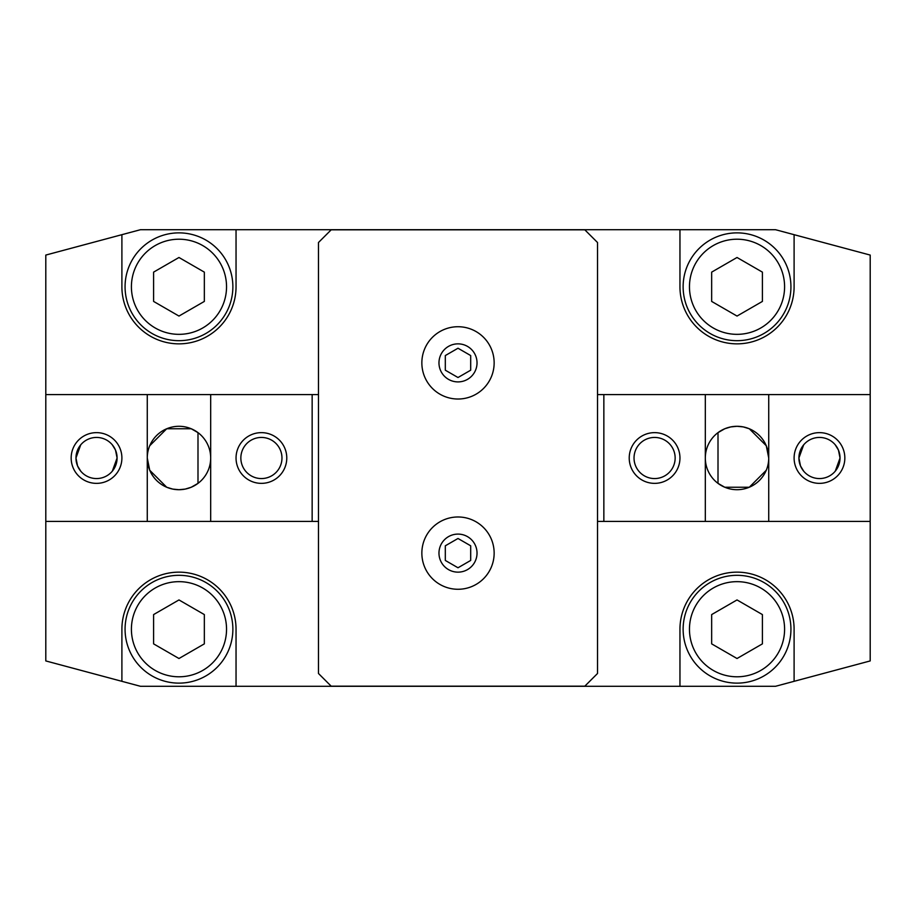 <?xml version="1.0" encoding="UTF-8"?>
<svg xmlns="http://www.w3.org/2000/svg" width="916" height="916" viewBox="0 0 916 916"><rect width="100%" height="100%" fill="white"/><g stroke="black" fill="none" stroke-linecap="round" stroke-linejoin="round"><path stroke-width="1.37" d="M458 326.726A36.148 36.148 0 0 1 494.148 362.873A36.148 36.148 0 0 1 458 399.021A36.148 36.148 0 0 1 421.852 362.873A36.148 36.148 0 0 1 458 326.726M458 381.903A19.03 19.03 0 0 0 477.03 362.873A19.03 19.03 0 0 0 458 343.855A19.03 19.03 0 0 0 438.97 362.873A19.03 19.03 0 0 0 458 381.903M458 516.979A36.148 36.148 0 0 1 494.148 553.127A36.148 36.148 0 0 1 458 589.274A36.148 36.148 0 0 1 421.852 553.127A36.148 36.148 0 0 1 458 516.979M458 572.145A19.03 19.03 0 0 0 477.03 553.127A19.03 19.03 0 0 0 458 534.097A19.03 19.03 0 0 0 438.97 553.127A19.03 19.03 0 0 0 458 572.145M790.932 286.777A53.907 53.907 0 0 0 737.025 232.87A53.907 53.907 0 0 0 683.13 286.777A53.907 53.907 0 0 0 737.025 340.683A53.907 53.907 0 0 0 790.932 286.777M784.588 286.777A47.563 47.563 0 0 0 737.025 239.213A47.563 47.563 0 0 0 689.462 286.777A47.563 47.563 0 0 0 737.025 334.34A47.563 47.563 0 0 0 784.588 286.777M232.87 286.777A53.907 53.907 0 0 0 178.975 232.87A53.907 53.907 0 0 0 125.068 286.777A53.907 53.907 0 0 0 178.975 340.683A53.907 53.907 0 0 0 232.87 286.777M226.538 286.777A47.563 47.563 0 0 0 178.975 239.213A47.563 47.563 0 0 0 131.412 286.777A47.563 47.563 0 0 0 178.975 334.34A47.563 47.563 0 0 0 226.538 286.777M232.87 629.223A53.907 53.907 0 0 0 178.975 575.317A53.907 53.907 0 0 0 125.068 629.223A53.907 53.907 0 0 0 178.975 683.13A53.907 53.907 0 0 0 232.87 629.223M226.538 629.223A47.563 47.563 0 0 0 178.975 581.66A47.563 47.563 0 0 0 131.412 629.223A47.563 47.563 0 0 0 178.975 676.787A47.563 47.563 0 0 0 226.538 629.223M790.932 629.223A53.907 53.907 0 0 0 737.025 575.317A53.907 53.907 0 0 0 683.13 629.223A53.907 53.907 0 0 0 737.025 683.13A53.907 53.907 0 0 0 790.932 629.223M784.588 629.223A47.563 47.563 0 0 0 737.025 581.66A47.563 47.563 0 0 0 689.462 629.223A47.563 47.563 0 0 0 737.025 676.787A47.563 47.563 0 0 0 784.588 629.223M794.103 234.679L794.103 286.777A57.078 57.078 0 0 1 737.025 343.855A57.078 57.078 0 0 1 679.958 286.777L679.958 229.71L775.531 229.71L870.2 255.072L870.2 394.59L768.73 394.59L768.73 521.41L870.2 521.41L870.2 660.928L775.531 686.29L140.469 686.29L121.897 681.321L121.897 629.223A57.078 57.078 0 0 1 178.975 572.145A57.078 57.078 0 0 1 236.042 629.223L236.042 686.29M121.897 234.679L140.469 229.71L236.042 229.71L236.042 286.777A57.078 57.078 0 0 1 178.975 343.855A57.078 57.078 0 0 1 121.897 286.777L121.897 234.679L45.8 255.072L45.8 660.928L121.897 681.321M679.958 229.71L236.042 229.71M178.975 658.512L153.602 643.868L153.602 614.579L178.975 599.934L204.337 614.579L204.337 643.868L178.975 658.512M737.025 658.512L711.663 643.868L711.663 614.579L737.025 599.934L762.398 614.579L762.398 643.868L737.025 658.512M737.025 316.066L711.663 301.421L711.663 272.132L737.025 257.488L762.398 272.132L762.398 301.421L737.025 316.066M178.975 316.066L153.602 301.421L153.602 272.132L178.975 257.488L204.337 272.132L204.337 301.421L178.975 316.066M679.958 686.29L679.958 629.223A57.078 57.078 0 0 1 737.025 572.145A57.078 57.078 0 0 1 794.103 629.223L794.103 681.321M458 567.771L445.313 560.443L445.313 545.799L458 538.482L470.687 545.799L470.687 560.443L458 567.771M458 377.518L445.313 370.201L445.313 355.557L458 348.229L470.687 355.557L470.687 370.201L458 377.518M318.482 673.489L318.482 242.511L331.168 229.836L584.832 229.836L597.518 242.511L597.518 673.489L584.832 686.164L331.168 686.164L318.482 673.489M768.73 521.41L705.32 521.41L705.32 394.59L597.518 394.59L603.85 394.59L603.85 521.41L597.518 521.41L705.32 521.41M318.482 521.41L312.15 521.41L312.15 394.59L318.482 394.59L147.27 394.59L147.27 521.41L318.482 521.41M768.73 394.59L705.32 394.59M147.27 458A31.705 31.705 0 0 1 178.975 426.295A31.705 31.705 0 0 1 210.68 458A31.705 31.705 0 0 1 178.975 489.705A31.705 31.705 0 0 1 147.27 458L149.732 470.263L166.701 487.243L172.758 489.098L178.975 489.705L185.181 489.098L191.238 487.243L197.993 483.362L197.993 432.638L191.238 428.757L166.712 428.757L149.732 445.737M80.722 444.855L75.971 458A20.564 20.564 0 0 0 96.535 478.564A20.564 20.564 0 0 0 117.088 458A20.564 20.564 0 0 0 96.535 437.436A20.564 20.564 0 0 0 75.971 458L77.551 465.9L80.722 471.145M121.897 458A25.362 25.362 0 0 1 96.535 483.362A25.362 25.362 0 0 1 71.162 458A25.362 25.362 0 0 1 96.535 432.638A25.362 25.362 0 0 1 121.897 458M112.336 471.145L117.088 458L115.508 450.1L112.336 444.855M240.851 458A20.564 20.564 0 0 0 261.415 478.564A20.564 20.564 0 0 0 281.968 458A20.564 20.564 0 0 0 261.415 437.436A20.564 20.564 0 0 0 240.851 458M286.777 458A25.362 25.362 0 0 1 261.415 483.362A25.362 25.362 0 0 1 236.042 458A25.362 25.362 0 0 1 261.415 432.638A25.362 25.362 0 0 1 286.777 458M210.68 394.59L210.68 521.41M45.8 394.59L147.27 394.59M45.8 521.41L147.27 521.41M768.73 458A31.705 31.705 0 0 1 737.025 489.705A31.705 31.705 0 0 1 705.32 458A31.705 31.705 0 0 1 737.025 426.295A31.705 31.705 0 0 1 768.73 458L766.268 445.737L749.299 428.757L743.242 426.902L737.025 426.295L730.819 426.902L724.762 428.757L718.007 432.638L718.007 483.362L724.762 487.243L749.288 487.243L766.268 470.263M835.278 471.145L840.029 458A20.564 20.564 0 0 0 819.465 437.436A20.564 20.564 0 0 0 798.912 458A20.564 20.564 0 0 0 819.465 478.564A20.564 20.564 0 0 0 840.029 458L838.449 450.1L835.278 444.855M794.103 458A25.362 25.362 0 0 1 819.465 432.638A25.362 25.362 0 0 1 844.838 458A25.362 25.362 0 0 1 819.465 483.362A25.362 25.362 0 0 1 794.103 458M803.664 444.855L798.912 458L800.492 465.9L803.664 471.145M675.149 458A20.564 20.564 0 0 0 654.585 437.436A20.564 20.564 0 0 0 634.032 458A20.564 20.564 0 0 0 654.585 478.564A20.564 20.564 0 0 0 675.149 458M629.223 458A25.362 25.362 0 0 1 654.585 432.638A25.362 25.362 0 0 1 679.958 458A25.362 25.362 0 0 1 654.585 483.362A25.362 25.362 0 0 1 629.223 458M870.2 521.41L870.2 394.59"/></g></svg>
